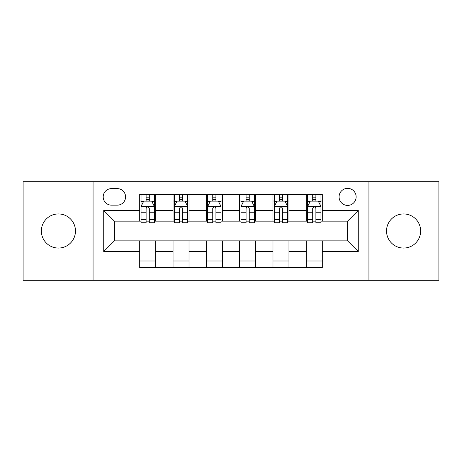 <?xml version="1.0" encoding="UTF-8"?>
<svg xmlns="http://www.w3.org/2000/svg" width="462" height="462" viewBox="0 0 462 462"><rect width="100%" height="100%" fill="white"/><g stroke="black" fill="none" stroke-linecap="round" stroke-linejoin="round"><path stroke-width="0.69" d="M403.586 213.941A17.059 17.059 0 0 0 386.527 231A17.059 17.059 0 0 0 403.586 248.059A17.059 17.059 0 0 0 420.639 231A17.059 17.059 0 0 0 403.586 213.941M58.414 213.941A17.059 17.059 0 0 0 41.361 231A17.059 17.059 0 0 0 58.414 248.059A17.059 17.059 0 0 0 75.473 231A17.059 17.059 0 0 0 58.414 213.941M347.609 188.352A8.53 8.53 0 0 0 339.079 196.881A8.53 8.53 0 0 0 347.609 205.411A8.53 8.53 0 0 0 356.138 196.881A8.53 8.53 0 0 0 347.609 188.352M368.936 280.307L438.9 280.307L438.9 181.693L368.936 181.693L368.936 280.307L93.064 280.307L93.064 181.693L23.1 181.693L23.1 280.307L93.064 280.307M111.457 205.145L117.319 205.145A8.264 8.264 0 0 0 125.583 196.881A8.264 8.264 0 0 0 117.319 188.623L111.457 188.623A8.264 8.264 0 0 0 103.193 196.881A8.264 8.264 0 0 0 111.457 205.145M368.936 181.693L93.064 181.693M139.709 251.524L103.731 251.524L103.731 210.476L139.709 210.476L139.709 221.136L114.391 221.136L114.391 240.864L139.709 240.864L139.709 267.648L322.291 267.648L322.291 240.864L347.609 240.864L347.609 221.136L322.291 221.136L322.291 210.476L358.269 210.476L358.269 251.524L322.291 251.524M322.291 210.476L322.291 194.352L139.709 194.352L139.709 210.476M306.294 194.352L306.294 221.136L307.628 221.136M312.693 221.136L315.892 221.136M320.957 221.136L322.291 221.136M306.294 221.136L287.641 221.136M272.978 194.352L272.978 221.136L274.312 221.136M279.377 221.136L282.577 221.136M272.978 221.136L254.319 221.136M239.662 194.352L239.662 221.136L240.997 221.136M246.061 221.136L249.261 221.136M239.662 221.136L221.003 221.136M206.347 194.352L206.347 221.136L207.681 221.136M212.739 221.136L215.939 221.136M206.347 221.136L187.688 221.136M173.031 194.352L173.031 221.136L174.359 221.136M179.423 221.136L182.623 221.136M173.031 221.136L154.372 221.136M139.709 221.136L141.043 221.136M146.108 221.136L149.307 221.136M139.709 240.864L155.706 240.864L155.706 267.648M322.291 240.864L155.706 240.864M155.706 194.352L155.706 221.136M139.709 201.016L141.043 201.016M146.108 201.016L149.307 201.016M154.372 201.016L155.706 201.016M139.709 260.984L155.706 260.984M173.031 240.864L173.031 267.648M189.022 194.352L189.022 221.136M173.031 201.016L174.359 201.016M179.423 201.016L182.623 201.016M187.688 201.016L189.022 201.016M189.022 240.864L189.022 267.648M173.031 260.984L189.022 260.984M206.347 240.864L206.347 267.648M222.338 240.864L222.338 267.648M206.347 260.984L222.338 260.984M222.338 194.352L222.338 221.136M206.347 201.016L207.681 201.016M212.739 201.016L215.939 201.016M221.003 201.016L222.338 201.016M239.662 240.864L239.662 267.648M255.653 240.864L255.653 267.648M239.662 260.984L255.653 260.984M255.653 194.352L255.653 221.136M239.662 201.016L240.997 201.016M246.061 201.016L249.261 201.016M254.319 201.016L255.653 201.016M272.978 240.864L272.978 267.648M288.969 240.864L288.969 267.648M272.978 260.984L288.969 260.984M288.969 194.352L288.969 221.136M272.978 201.016L274.312 201.016M279.377 201.016L282.577 201.016M287.641 201.016L288.969 201.016M306.294 240.864L306.294 267.648M306.294 260.984L322.291 260.984M306.294 201.016L307.628 201.016M312.693 201.016L315.892 201.016M320.957 201.016L322.291 201.016M114.391 221.136L103.731 210.476M114.391 240.864L103.731 251.524M358.269 210.476L347.609 221.136M358.269 251.524L347.609 240.864M149.307 197.817L146.108 197.817M154.372 219.398L149.307 219.398L149.307 222.736L154.372 222.736L154.372 206.479L151.703 201.149L143.711 201.149L141.043 206.479L141.043 222.736L146.108 222.736L146.108 219.398L141.043 219.398M141.043 206.479L141.043 194.352M154.372 206.479L154.372 194.352M146.108 201.149L146.108 194.352M149.307 194.352L149.307 201.149M149.307 219.398L149.307 208.477C148.238 206.422 147.176 206.422 146.108 208.477L146.108 219.398M182.623 197.817L179.423 197.817M187.688 219.398L182.623 219.398L182.623 222.736L187.688 222.736L187.688 206.479L185.019 201.149L177.027 201.149L174.359 206.479L174.359 222.736L179.423 222.736L179.423 219.398L174.359 219.398M174.359 206.479L174.359 194.352M187.688 206.479L187.688 194.352M179.423 201.149L179.423 194.352M182.623 194.352L182.623 201.149M182.623 219.398L182.623 208.477C181.56 206.422 180.492 206.422 179.423 208.477L179.423 219.398M215.939 197.817L212.739 197.817M221.003 219.398L215.939 219.398L215.939 222.736L221.003 222.736L221.003 206.479L218.341 201.149L210.343 201.149L207.681 206.479L207.681 222.736L212.739 222.736L212.739 219.398L207.681 219.398M207.681 206.479L207.681 194.352M221.003 206.479L221.003 194.352M212.739 201.149L212.739 194.352M215.939 194.352L215.939 201.149M215.939 219.398L215.939 208.477C214.876 206.422 213.808 206.422 212.739 208.477L212.739 219.398M249.261 197.817L246.061 197.817M254.319 219.398L249.261 219.398L249.261 222.736L254.319 222.736L254.319 206.479L251.657 201.149L243.659 201.149L240.997 206.479L240.997 222.736L246.061 222.736L246.061 219.398L240.997 219.398M240.997 206.479L240.997 194.352M254.319 206.479L254.319 194.352M246.061 201.149L246.061 194.352M249.261 194.352L249.261 201.149M249.261 219.398L249.261 208.477C248.192 206.422 247.13 206.422 246.061 208.477L246.061 219.398M282.577 197.817L279.377 197.817M287.641 219.398L282.577 219.398L282.577 222.736L287.641 222.736L287.641 206.479L284.973 201.149L276.981 201.149L274.312 206.479L274.312 222.736L279.377 222.736L279.377 219.398L274.312 219.398M274.312 206.479L274.312 194.352M287.641 206.479L287.641 194.352M279.377 201.149L279.377 194.352M282.577 194.352L282.577 201.149M282.577 219.398L282.577 208.477C281.508 206.422 280.446 206.422 279.377 208.477L279.377 219.398M315.892 197.817L312.693 197.817M320.957 219.398L315.892 219.398L315.892 222.736L320.957 222.736L320.957 206.479L318.289 201.149L310.297 201.149L307.628 206.479L307.628 222.736L312.693 222.736L312.693 219.398L307.628 219.398M307.628 206.479L307.628 194.352M320.957 206.479L320.957 194.352M312.693 201.149L312.693 194.352M315.892 194.352L315.892 201.149M315.892 219.398L315.892 208.477C314.83 206.422 313.762 206.422 312.693 208.477L312.693 219.398M173.031 251.524L155.706 251.524M173.031 210.476L155.706 210.476M206.347 210.476L189.022 210.476M206.347 251.524L189.022 251.524M239.662 210.476L222.338 210.476M239.662 251.524L222.338 251.524M272.978 210.476L255.653 210.476M272.978 251.524L255.653 251.524M306.294 210.476L288.969 210.476M306.294 251.524L288.969 251.524M154.302 206.347L141.112 206.347M141.043 201.467L143.549 201.467M151.865 201.467L154.372 201.467M146.108 212.249L141.043 212.249M154.372 212.249L149.307 212.249M149.307 199.515L146.108 199.515M187.618 206.347L174.428 206.347M174.359 201.467L176.865 201.467M185.181 201.467L187.688 201.467M179.423 212.249L174.359 212.249M187.688 212.249L182.623 212.249M182.623 199.515L179.423 199.515M220.94 206.347L207.744 206.347M207.681 201.467L210.181 201.467M218.497 201.467L221.003 201.467M212.739 212.249L207.681 212.249M221.003 212.249L215.939 212.249M215.939 199.515L212.739 199.515M254.256 206.347L241.06 206.347M240.997 201.467L243.503 201.467M251.819 201.467L254.319 201.467M246.061 212.249L240.997 212.249M254.319 212.249L249.261 212.249M249.261 199.515L246.061 199.515M287.572 206.347L274.382 206.347M274.312 201.467L276.819 201.467M285.135 201.467L287.641 201.467M279.377 212.249L274.312 212.249M287.641 212.249L282.577 212.249M282.577 199.515L279.377 199.515M320.888 206.347L307.698 206.347M307.628 201.467L310.135 201.467M318.451 201.467L320.957 201.467M312.693 212.249L307.628 212.249M320.957 212.249L315.892 212.249M315.892 199.515L312.693 199.515"/></g></svg>
